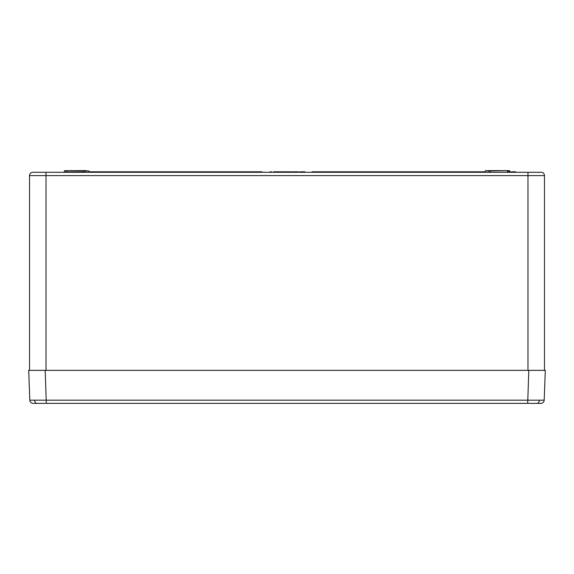<?xml version="1.0" encoding="UTF-8"?>
<svg xmlns="http://www.w3.org/2000/svg" width="574" height="574" viewBox="0 0 574 574"><rect width="100%" height="100%" fill="white"/><g stroke="black" fill="none" stroke-linecap="round" stroke-linejoin="round"><path stroke-width="0.86" d="M36.636 403.357L33.12 403.357A3.3 3.3 0 0 1 29.819 400.178L28.7 370.352L45.195 370.352L29.525 370.352L29.525 175.594A3.3 3.3 0 0 1 32.826 172.293L541.174 172.293A3.3 3.3 0 0 1 544.475 175.594L544.475 370.352L45.195 370.352L46.315 403.357L36.636 403.357M33.12 403.357A3.3 3.3 0 0 1 29.819 400.178L544.181 400.178A3.3 3.3 0 0 1 540.88 403.357L46.315 403.357M539.696 370.352L542.739 370.352M527.685 403.357L528.805 370.352L545.3 370.352L544.181 400.178M84.012 170.966L83.998 171.97L89.264 172.293L88.92 170.966L64.539 170.643L86.466 170.643M510.143 172.293L509.791 170.966L507.337 170.966L507.337 171.97L509.812 171.97M509.461 170.643L507.337 170.643L509.461 170.643M66.663 172.293L66.663 170.643L64.539 170.643L64.188 171.97L83.998 171.97M295.947 172.293L294.577 172.293M515.574 172.293L515.567 171.798L513.938 171.798L513.945 172.293L509.805 171.798M301.544 171.798L296.428 172.293M294.871 172.293L294.864 171.798L294.354 172.293L293.206 172.293L293.206 171.798L291.757 171.798L291.685 172.293L291.176 171.798L291.169 172.293M290.279 172.293L290.272 171.798L289.727 172.293M486.637 370.352L486.135 370.352M487.534 170.643L507.337 170.643L489.988 170.966L490.332 172.293L507.337 172.293M489.988 170.966L485.41 170.643L484.736 172.293L490.002 171.97M515.567 171.798L515.423 172.293M514.842 171.798L514.835 172.293M513.945 172.293L513.938 171.798L511.936 171.798M300.532 171.798L300.532 172.293M296.952 171.798L294.57 171.798M290.2 171.798L288.643 171.798L288.65 172.293M283.958 171.798L283.219 171.798M288.643 171.798L284.202 171.798L284.209 172.293M284.202 171.798L279.459 171.798L279.466 172.293M279.459 171.798L273.626 171.798L273.619 172.293M304.945 172.293L304.938 171.798L301.25 171.798L301.242 172.293M301.752 171.798L301.759 172.293L301.752 171.798M301.831 171.798L301.838 172.293M303.273 171.798L303.273 172.293M304.378 171.798L304.363 172.293M304.435 171.798L304.428 172.293M300.195 171.798L300.202 172.293L300.195 171.798M298.236 171.798L295.919 171.798L295.911 172.293M291.757 171.798L291.685 172.293M294.362 171.798L294.29 172.293M294.304 171.798L293.206 171.798M289.253 171.798L289.246 172.293M289.985 172.293L289.978 171.798L289.468 172.293M284.747 171.798L284.726 172.293M280.291 171.798L280.284 172.293M282.207 171.798L282.207 172.293M278.297 171.798L278.282 172.293M278.67 171.798L278.67 172.293M275.563 171.798L275.549 172.293M277.536 171.798L277.543 172.293M271.466 172.293L271.459 171.798L270.074 171.798L270.06 172.293M270.957 171.798L270.95 172.293M485.023 172.121L312.091 171.798L311.754 172.293M312.091 171.798L485.066 171.798M88.934 171.798L261.909 171.798L262.246 172.293M32.826 172.293A3.3 3.3 0 0 0 29.525 175.594L46.028 175.594L46.028 370.352M88.977 172.121L261.909 171.798M34.648 400.236A3.3 2.332 90 0 0 36.98 403.357M539.352 400.236A3.3 2.332 90 0 1 537.02 403.357M527.972 370.352L527.972 175.594L46.028 175.594L46.028 172.293M541.174 172.293A3.3 3.3 0 0 1 544.475 175.594L527.972 175.594L527.972 172.293"/></g></svg>
